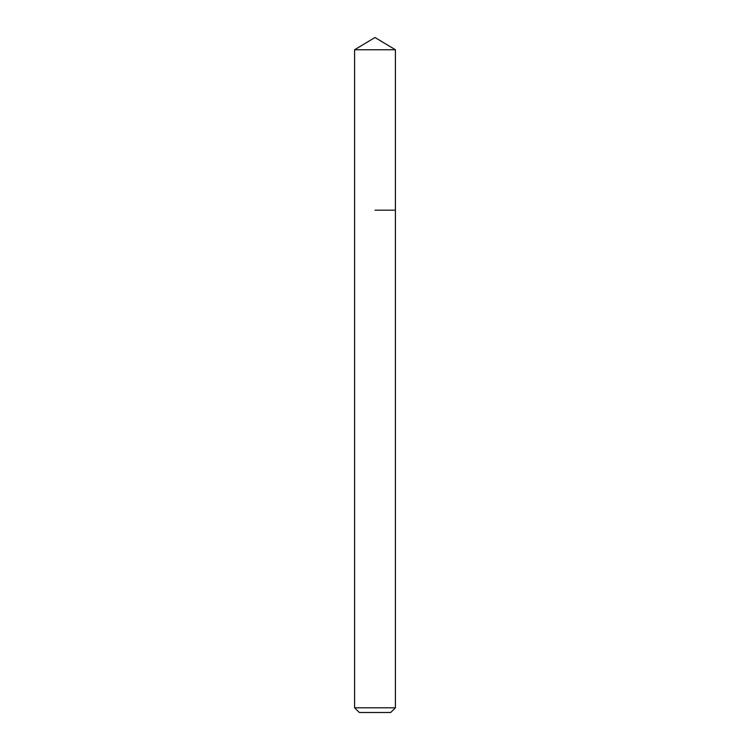 <?xml version="1.0" encoding="UTF-8"?>
<svg xmlns="http://www.w3.org/2000/svg" width="750" height="750" viewBox="0 0 750 750"><rect width="100%" height="100%" fill="white"/><g stroke="black" fill="none" stroke-linecap="round" stroke-linejoin="round"><path stroke-width="1.12" d="M395.409 707.794L354.591 707.794L359.306 712.5L390.694 712.5L395.409 707.794L395.409 49.762L354.591 49.762L375 37.5L395.409 49.762M375 210.178L395.409 210.178L375 210.178M354.591 707.794L354.591 49.762"/></g></svg>
